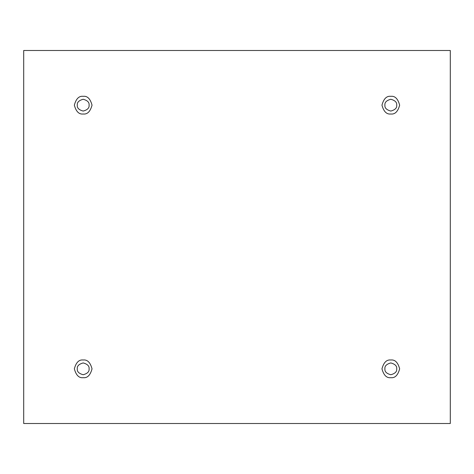 <?xml version="1.0" encoding="UTF-8"?>
<svg xmlns="http://www.w3.org/2000/svg" width="474" height="474" viewBox="0 0 474 474"><rect width="100%" height="100%" fill="white"/><g stroke="black" fill="none" stroke-linecap="round" stroke-linejoin="round"><path stroke-width="0.36" stroke-dasharray="2.37 1.78" d="M83.187 96.317C87.37 95.813 90.315 98.764 92.033 105.163C90.315 111.562 87.37 114.507 83.187 114.003C87.37 114.507 90.315 111.562 92.033 105.163C90.315 98.764 87.37 95.813 83.187 96.317C79.01 95.813 76.059 98.764 74.347 105.163C76.059 111.562 79.01 114.507 83.187 114.003C79.01 114.507 76.059 111.562 74.347 105.163C76.059 98.764 79.01 95.813 83.187 96.317M89.082 105.163C89.42 107.948 87.453 109.915 83.187 111.058C78.921 109.915 76.96 107.948 77.292 105.163C76.96 107.948 78.921 109.915 83.187 111.058C87.453 109.915 89.42 107.948 89.082 105.163C89.42 102.372 87.453 100.411 83.187 99.267C78.921 100.411 76.96 102.372 77.292 105.163C76.96 102.372 78.921 100.411 83.187 99.267C87.453 100.411 89.42 102.372 89.082 105.163M390.813 96.317C394.99 95.813 397.941 98.764 399.653 105.163C397.941 111.562 394.99 114.507 390.813 114.003C394.99 114.507 397.941 111.562 399.653 105.163C397.941 98.764 394.99 95.813 390.813 96.317C386.63 95.813 383.685 98.764 381.967 105.163C383.685 111.562 386.63 114.507 390.813 114.003C386.63 114.507 383.685 111.562 381.967 105.163C383.685 98.764 386.63 95.813 390.813 96.317M396.708 105.163C397.04 107.948 395.079 109.915 390.813 111.058C386.547 109.915 384.58 107.948 384.918 105.163C384.58 107.948 386.547 109.915 390.813 111.058C395.079 109.915 397.04 107.948 396.708 105.163C397.04 102.372 395.079 100.411 390.813 99.267C386.547 100.411 384.58 102.372 384.918 105.163C384.58 102.372 386.547 100.411 390.813 99.267C395.079 100.411 397.04 102.372 396.708 105.163M390.813 359.997C394.99 359.493 397.941 362.438 399.653 368.837C397.941 375.236 394.99 378.187 390.813 377.683C394.99 378.187 397.941 375.236 399.653 368.837C397.941 362.438 394.99 359.493 390.813 359.997C386.63 359.493 383.685 362.438 381.967 368.837C383.685 375.236 386.63 378.187 390.813 377.683C386.63 378.187 383.685 375.236 381.967 368.837C383.685 362.438 386.63 359.493 390.813 359.997M396.708 368.837C397.04 371.628 395.079 373.589 390.813 374.733C386.547 373.589 384.58 371.628 384.918 368.837C384.58 371.628 386.547 373.589 390.813 374.733C395.079 373.589 397.04 371.628 396.708 368.837C397.04 366.052 395.079 364.085 390.813 362.942C386.547 364.085 384.58 366.052 384.918 368.837C384.58 366.052 386.547 364.085 390.813 362.942C395.079 364.085 397.04 366.052 396.708 368.837M83.187 359.997C87.37 359.493 90.315 362.438 92.033 368.837C90.315 375.236 87.37 378.187 83.187 377.683C87.37 378.187 90.315 375.236 92.033 368.837C90.315 362.438 87.37 359.493 83.187 359.997C79.01 359.493 76.059 362.438 74.347 368.837C76.059 375.236 79.01 378.187 83.187 377.683C79.01 378.187 76.059 375.236 74.347 368.837C76.059 362.438 79.01 359.493 83.187 359.997M89.082 368.837C89.42 371.628 87.453 373.589 83.187 374.733C78.921 373.589 76.96 371.628 77.292 368.837C76.96 371.628 78.921 373.589 83.187 374.733C87.453 373.589 89.42 371.628 89.082 368.837C89.42 366.052 87.453 364.085 83.187 362.942C78.921 364.085 76.96 366.052 77.292 368.837C76.96 366.052 78.921 364.085 83.187 362.942C87.453 364.085 89.42 366.052 89.082 368.837M450.3 50.499L23.7 50.499L23.7 423.501L450.3 423.501L450.3 50.499L450.3 423.501L23.7 423.501L23.7 50.499L450.3 50.499"/><path stroke-width="0.71" d="M83.187 114.003C87.37 114.507 90.315 111.562 92.033 105.163C90.315 98.764 87.37 95.813 83.187 96.317C87.37 95.813 90.315 98.764 92.033 105.163C90.315 111.562 87.37 114.507 83.187 114.003C79.01 114.507 76.059 111.562 74.347 105.163C76.059 98.764 79.01 95.813 83.187 96.317C79.01 95.813 76.059 98.764 74.347 105.163C76.059 111.562 79.01 114.507 83.187 114.003M77.292 105.163C76.96 107.948 78.921 109.915 83.187 111.058C87.453 109.915 89.42 107.948 89.082 105.163C89.42 102.372 87.453 100.411 83.187 99.267C78.921 100.411 76.96 102.372 77.292 105.163C76.96 102.372 78.921 100.411 83.187 99.267C87.453 100.411 89.42 102.372 89.082 105.163C89.42 107.948 87.453 109.915 83.187 111.058C78.921 109.915 76.96 107.948 77.292 105.163M390.813 114.003C394.99 114.507 397.941 111.562 399.653 105.163C397.941 98.764 394.99 95.813 390.813 96.317C394.99 95.813 397.941 98.764 399.653 105.163C397.941 111.562 394.99 114.507 390.813 114.003C386.63 114.507 383.685 111.562 381.967 105.163C383.685 98.764 386.63 95.813 390.813 96.317C386.63 95.813 383.685 98.764 381.967 105.163C383.685 111.562 386.63 114.507 390.813 114.003M384.918 105.163C384.58 107.948 386.547 109.915 390.813 111.058C395.079 109.915 397.04 107.948 396.708 105.163C397.04 102.372 395.079 100.411 390.813 99.267C386.547 100.411 384.58 102.372 384.918 105.163C384.58 102.372 386.547 100.411 390.813 99.267C395.079 100.411 397.04 102.372 396.708 105.163C397.04 107.948 395.079 109.915 390.813 111.058C386.547 109.915 384.58 107.948 384.918 105.163M390.813 377.683C394.99 378.187 397.941 375.236 399.653 368.837C397.941 362.438 394.99 359.493 390.813 359.997C394.99 359.493 397.941 362.438 399.653 368.837C397.941 375.236 394.99 378.187 390.813 377.683C386.63 378.187 383.685 375.236 381.967 368.837C383.685 362.438 386.63 359.493 390.813 359.997C386.63 359.493 383.685 362.438 381.967 368.837C383.685 375.236 386.63 378.187 390.813 377.683M384.918 368.837C384.58 371.628 386.547 373.589 390.813 374.733C395.079 373.589 397.04 371.628 396.708 368.837C397.04 366.052 395.079 364.085 390.813 362.942C386.547 364.085 384.58 366.052 384.918 368.837C384.58 366.052 386.547 364.085 390.813 362.942C395.079 364.085 397.04 366.052 396.708 368.837C397.04 371.628 395.079 373.589 390.813 374.733C386.547 373.589 384.58 371.628 384.918 368.837M83.187 377.683C87.37 378.187 90.315 375.236 92.033 368.837C90.315 362.438 87.37 359.493 83.187 359.997C87.37 359.493 90.315 362.438 92.033 368.837C90.315 375.236 87.37 378.187 83.187 377.683C79.01 378.187 76.059 375.236 74.347 368.837C76.059 362.438 79.01 359.493 83.187 359.997C79.01 359.493 76.059 362.438 74.347 368.837C76.059 375.236 79.01 378.187 83.187 377.683M77.292 368.837C76.96 371.628 78.921 373.589 83.187 374.733C87.453 373.589 89.42 371.628 89.082 368.837C89.42 366.052 87.453 364.085 83.187 362.942C78.921 364.085 76.96 366.052 77.292 368.837C76.96 366.052 78.921 364.085 83.187 362.942C87.453 364.085 89.42 366.052 89.082 368.837C89.42 371.628 87.453 373.589 83.187 374.733C78.921 373.589 76.96 371.628 77.292 368.837M23.7 50.499L450.3 50.499L450.3 423.501L23.7 423.501L23.7 50.499L23.7 423.501L450.3 423.501L450.3 50.499L23.7 50.499"/></g></svg>
